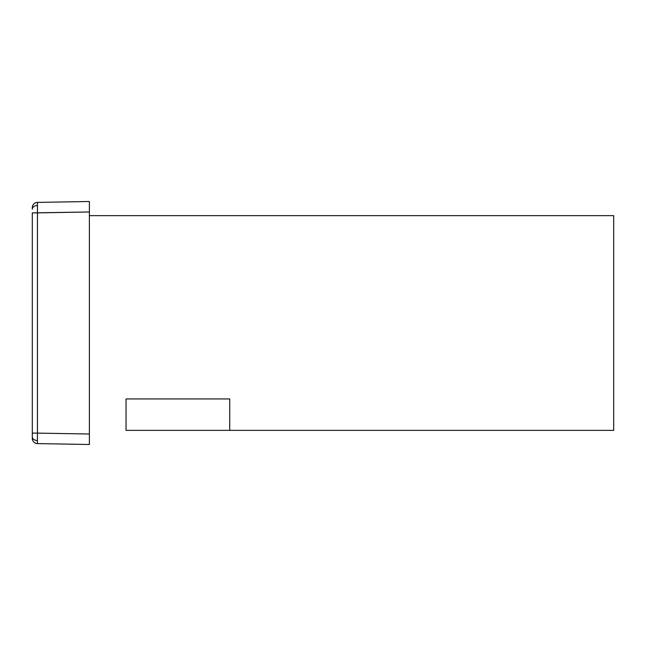 <?xml version="1.0" encoding="UTF-8"?>
<svg xmlns="http://www.w3.org/2000/svg" width="646" height="646" viewBox="0 0 646 646"><rect width="100%" height="100%" fill="white"/><g stroke="black" fill="none" stroke-linecap="round" stroke-linejoin="round"><path stroke-width="0.97" d="M126.043 430.357L613.7 430.357L229.734 430.357L229.734 398.937L126.043 398.937L126.043 430.357L229.734 430.357L229.734 398.937L126.043 398.937L126.043 430.357M89.382 215.643L613.7 215.643L613.7 430.357L613.7 215.643L89.382 215.643M32.3 433.119L32.3 436.817A5.241 3.706 0 0 0 37.411 440.524L37.444 433.119L32.3 433.119L32.3 438.351A5.241 5.241 0 0 0 37.444 443.592L89.382 444.496L37.444 443.592L37.411 440.524L37.444 443.592A5.241 5.241 0 0 1 32.3 438.351L32.3 436.817A5.241 3.706 180 0 0 37.411 440.524L37.444 433.119L89.382 434.023L89.382 444.496L89.382 211.977L89.382 434.023L37.444 433.119L37.444 212.881L37.444 433.119L32.3 433.119L32.3 212.881L89.382 211.977L37.444 212.881L37.444 202.408A5.241 5.241 0 0 0 32.3 207.649L32.3 209.183A5.241 3.706 0 0 1 37.411 205.476L37.444 212.881L32.3 212.881L32.3 433.119M89.382 201.504L89.382 211.977L89.382 201.504L37.444 202.408L89.382 201.504M32.3 207.649L32.3 209.183A5.241 3.706 180 0 1 37.411 205.476L37.444 202.408A5.241 5.241 0 0 0 32.3 207.649"/></g></svg>
